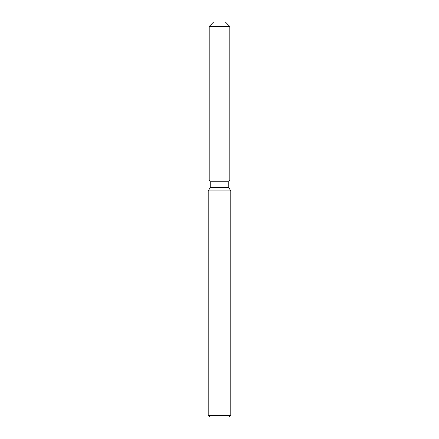 <?xml version="1.0" encoding="UTF-8"?>
<svg xmlns="http://www.w3.org/2000/svg" width="439" height="439" viewBox="0 0 439 439"><rect width="100%" height="100%" fill="white"/><g stroke="black" fill="none" stroke-linecap="round" stroke-linejoin="round"><path stroke-width="0.66" d="M225.284 21.95L213.716 21.95L225.284 21.95L229.8 26.466L229.8 179.99L219.5 179.99L229.8 179.99L228.768 181.773L228.768 187.448L230.788 190.938L230.788 415.354L208.212 415.354L209.902 417.05L229.098 417.05L230.788 415.354M228.768 187.448L210.232 187.448L210.232 181.773L228.768 181.773L229.8 179.99M210.232 187.448L208.212 190.938L230.788 190.938M213.716 21.95L209.2 26.466L209.2 179.99L219.5 179.99L209.2 179.99L210.232 181.773M209.2 26.466L229.8 26.466M208.212 190.938L208.212 415.354"/></g></svg>
